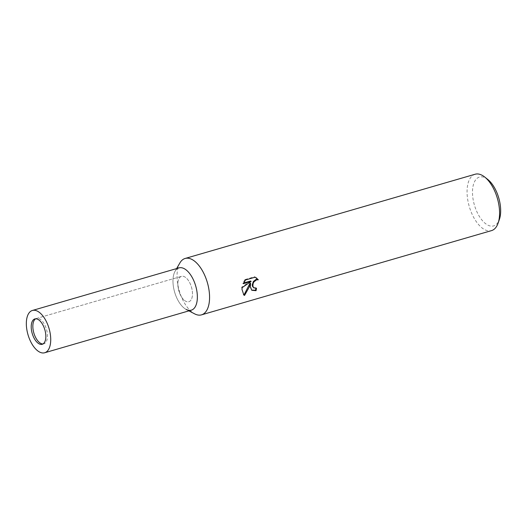 <?xml version="1.0" encoding="UTF-8"?>
<svg xmlns="http://www.w3.org/2000/svg" width="527" height="527" viewBox="0 0 527 527"><rect width="100%" height="100%" fill="white"/><g stroke="black" fill="none" stroke-linecap="round" stroke-linejoin="round"><path stroke-width="0.4" stroke-dasharray="2.63 1.98" d="M184.76 300.627A13.208 6.587 -106.2 0 0 188.85 301.714A13.208 6.587 -106.2 0 0 192.276 290.917A13.208 6.587 -106.2 0 0 185.57 277.426A13.208 6.587 -106.2 0 0 181.479 276.339A13.208 6.587 -106.2 0 0 178.047 287.143A13.208 6.587 -106.2 0 0 184.76 300.627M42.997 343.96A13.208 6.587 -106.2 0 0 43.846 343.828A13.208 6.587 -106.2 0 0 47.272 333.031A13.208 6.587 -106.2 0 0 40.566 319.54A13.208 6.587 -106.2 0 0 36.475 318.46A13.208 6.587 -106.2 0 0 35.691 318.795M179.859 262.986A29.354 14.631 -106.2 0 0 178.732 288.803A29.354 14.631 -106.2 0 0 192.408 312.445A29.354 14.631 -106.2 0 0 194.634 313.855M185.84 269.692A22.015 10.975 -106.2 0 0 175.076 271.273A22.015 10.975 -106.2 0 0 174.226 290.634A22.015 10.975 -106.2 0 0 184.49 308.361A22.015 10.975 -106.2 0 0 186.156 309.421L188.916 310.864M475.13 174.239A29.354 14.631 -106.2 0 0 467.08 190.319A29.354 14.631 -106.2 0 0 474.827 219.39A29.354 14.631 -106.2 0 0 491.507 230.622M179.806 263.078A29.354 14.631 -106.2 0 0 177.072 274.547A29.354 14.631 -106.2 0 0 194.542 313.809M487.771 179.463A25.441 12.681 -106.2 0 0 472.502 190.991A25.441 12.681 -106.2 0 0 483.187 221.478A25.441 12.681 -106.2 0 0 499.385 219.443M255.845 288.341A28.379 14.143 -106.2 0 0 255.918 287.795L253.309 287.505M255.918 287.795L256.465 288.203M256.339 277.834L254.594 276.761L244.956 279.56L245.523 279.982M254.594 276.761L255.16 277.182M250.094 283.045L251.603 290.061M244.956 279.56L242.756 283.282L243.606 283.032M250.569 281.01L241.616 287.215L243.586 294.797M242.756 283.282L243.309 283.691M241.616 287.215L242.156 287.623M177.856 283.579A13.208 6.587 -106.2 0 0 181.341 296.661A13.208 6.587 -106.2 0 0 188.85 301.714A13.208 6.587 -106.2 0 0 192.474 294.474A13.208 6.587 -106.2 0 0 188.982 281.398A13.208 6.587 -106.2 0 0 181.479 276.339A13.208 6.587 -106.2 0 0 177.856 283.579M179.022 267.887A22.015 10.975 -106.2 0 0 172.981 279.942A22.015 10.975 -106.2 0 0 178.791 301.747A22.015 10.975 -106.2 0 0 191.301 310.172M43.846 343.828L42.213 344.302M256.616 278.032L256.056 277.617M251.866 290.278L251.32 289.87M243.856 295.028L243.296 294.606M175.076 271.273L176.631 268.579M36.475 318.46L181.479 276.339L34.848 318.927"/><path stroke-width="0.79" d="M35.691 318.795A13.208 6.587 -106.2 0 0 33.168 330.08A13.208 6.587 -106.2 0 0 39.756 342.741A13.208 6.587 -106.2 0 0 42.997 343.96M188.916 310.864L194.634 313.855A29.354 14.631 -106.2 0 0 209.575 296.978A29.354 14.631 -106.2 0 0 194.213 260.878A29.354 14.631 -106.2 0 0 179.859 262.986L176.631 268.579M186.156 309.421A22.015 10.975 -106.2 0 0 197.362 296.767A22.015 10.975 -106.2 0 0 185.84 269.692M250.279 286.945L250.641 283.454L249.126 287.281L244.541 295.43L243.856 295.028L241.965 289.356L242.163 287.623L251.122 281.425L243.309 283.691L245.523 279.982L255.16 277.182L258.329 279.804L256.544 279.837L253.876 281.938L253.085 283.598L252.868 286.187L253.856 287.907L256.465 288.203A29.354 14.631 73.8 0 1 256.063 290.68L251.866 290.278L250.279 286.945M194.542 313.809A29.354 14.631 -106.2 0 0 201.498 314.856L491.507 230.622A29.354 14.631 -106.2 0 0 498.094 223.152A29.354 14.631 -106.2 0 0 499.556 214.542A29.354 14.631 -106.2 0 0 484.702 177.019A29.354 14.631 -106.2 0 0 475.13 174.239L185.122 258.467A29.354 14.631 -106.2 0 0 179.806 263.078M201.498 314.856A29.354 14.631 -106.2 0 0 209.548 298.776A29.354 14.631 -106.2 0 0 201.801 269.705A29.354 14.631 -106.2 0 0 185.122 258.467M498.094 223.152L499.385 219.443A25.441 12.681 -106.2 0 0 500.65 211.979A25.441 12.681 -106.2 0 0 487.771 179.463L484.702 177.019M253.856 287.907L252.499 286.405L252.255 284.909L253.329 281.53L255.99 279.429L257.519 279.336L258.322 279.797M257.775 279.396L256.339 277.834M251.603 290.061L255.503 290.265A28.379 14.143 -106.2 0 0 255.845 288.341M255.503 290.265L256.063 290.68M243.586 294.797L243.975 295.008L250.094 283.045L250.641 283.454M243.606 283.032L250.569 281.01L251.122 281.425M243.975 295.008L244.541 295.43M31.225 326.167A13.208 6.587 -106.2 0 0 34.71 339.25A13.208 6.587 -106.2 0 0 42.213 344.302A13.208 6.587 -106.2 0 0 45.836 337.063A13.208 6.587 -106.2 0 0 42.351 323.986A13.208 6.587 -106.2 0 0 34.848 318.927A13.208 6.587 -106.2 0 0 31.225 326.167M44.67 352.761L191.301 310.172A22.015 10.975 -106.2 0 0 197.342 298.111A22.015 10.975 -106.2 0 0 191.532 276.306A22.015 10.975 -106.2 0 0 179.022 267.887L32.391 310.469A22.015 10.975 -106.2 0 0 26.35 322.531A22.015 10.975 -106.2 0 0 32.16 344.335A22.015 10.975 -106.2 0 0 44.67 352.761A22.015 10.975 -106.2 0 0 50.711 340.699A22.015 10.975 -106.2 0 0 44.9 318.894A22.015 10.975 -106.2 0 0 32.391 310.469"/></g></svg>
